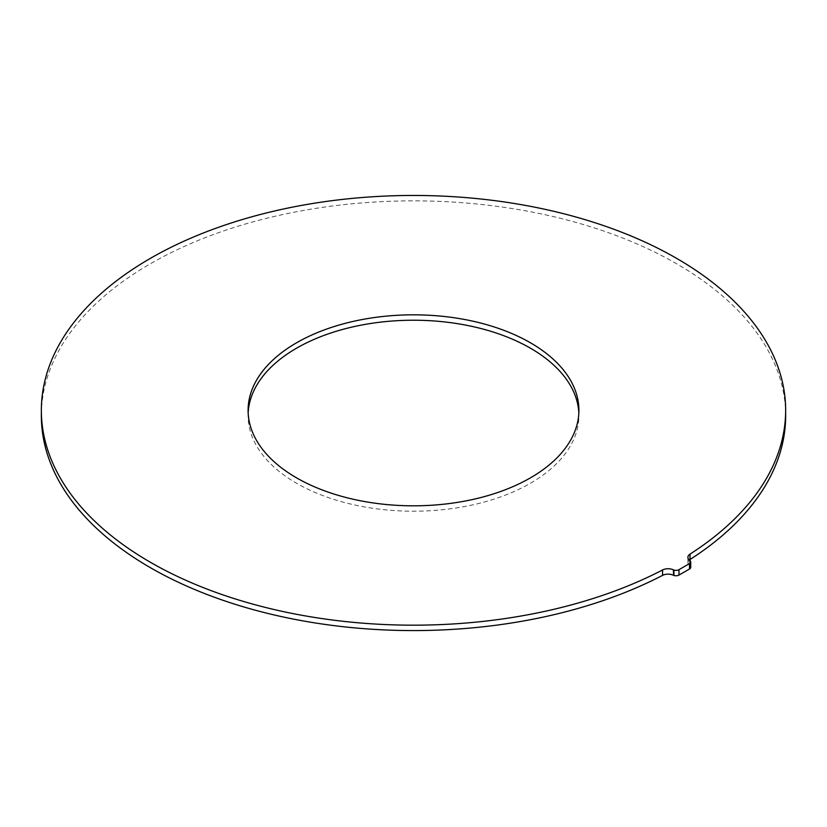 <?xml version="1.0" encoding="UTF-8"?>
<svg xmlns="http://www.w3.org/2000/svg" width="827" height="827" viewBox="0 0 827 827"><rect width="100%" height="100%" fill="white"/><g stroke="black" fill="none" stroke-linecap="round" stroke-linejoin="round"><path stroke-width="0.62" stroke-dasharray="4.13 3.1" d="M248.162 413.014A165.4 95.498 0 0 0 248.1 415.723A165.4 95.498 0 0 0 296.542 483.247A165.4 95.498 0 0 0 476.797 503.943A165.4 95.498 0 0 0 578.9 415.723A165.4 95.498 0 0 0 578.838 413.014M785.65 415.723A372.15 214.855 0 0 0 676.651 263.792A372.15 214.855 0 0 0 271.08 217.212A372.15 214.855 0 0 0 41.35 415.723M690.731 567.312A4.135 2.388 0 0 0 689.511 565.627L690.318 566.082L690.318 560.871M673.943 575.54L673.137 575.075A4.135 2.388 0 0 0 673.943 575.437M689.346 560.013A8.27 4.776 0 0 0 687.899 562.711A8.27 4.776 0 0 0 690.318 566.082M673.137 569.679L673.137 575.075M689.511 560.22L689.511 565.627M248.1 410.316L248.1 415.723M687.899 557.305L687.899 562.711M578.9 410.316L578.9 415.723"/><path stroke-width="1.24" d="M578.838 413.014A165.4 95.498 0 0 0 530.458 348.198A165.4 95.498 0 0 0 352.374 326.985A165.4 95.498 0 0 0 248.162 413.014M296.542 477.841A165.4 95.498 180 0 1 248.1 410.316A165.4 95.498 180 0 1 350.203 322.096A165.4 95.498 180 0 1 530.458 342.791A165.4 95.498 180 0 1 578.9 410.316A165.4 95.498 180 0 1 476.797 498.547A165.4 95.498 180 0 1 296.542 477.841M690.318 560.871L690.318 560.685A8.27 4.776 180 0 1 687.899 557.305A8.27 4.776 180 0 1 690.018 554.111A372.15 214.855 0 0 0 785.65 410.316A372.15 214.855 0 0 0 676.651 258.386A372.15 214.855 0 0 0 271.08 211.815A372.15 214.855 0 0 0 41.35 410.316A372.15 214.855 0 0 0 150.349 562.246A372.15 214.855 0 0 0 662.561 569.968A8.27 4.776 180 0 1 673.943 570.134L673.943 575.54A8.27 4.776 0 0 0 662.561 575.365L662.561 569.968M41.35 410.316L41.35 415.723A372.15 214.855 0 0 0 150.349 567.653A372.15 214.855 0 0 0 662.561 575.365M673.943 575.437A4.135 2.388 0 0 0 678.988 575.075L689.511 568.997A4.135 2.388 0 0 0 690.731 567.312L690.731 561.905A4.135 2.388 0 0 0 689.511 560.22L690.318 560.685M690.018 554.111L690.018 559.517A372.15 214.855 0 0 0 785.65 415.723L785.65 410.316M690.018 559.517A8.27 4.776 0 0 0 689.346 560.013M673.943 570.134L673.137 569.679A4.135 2.388 0 0 0 678.988 569.679L689.511 563.601A4.135 2.388 0 0 0 690.731 561.905M678.988 569.679L678.988 575.075M689.511 563.601L689.511 568.997"/></g></svg>
